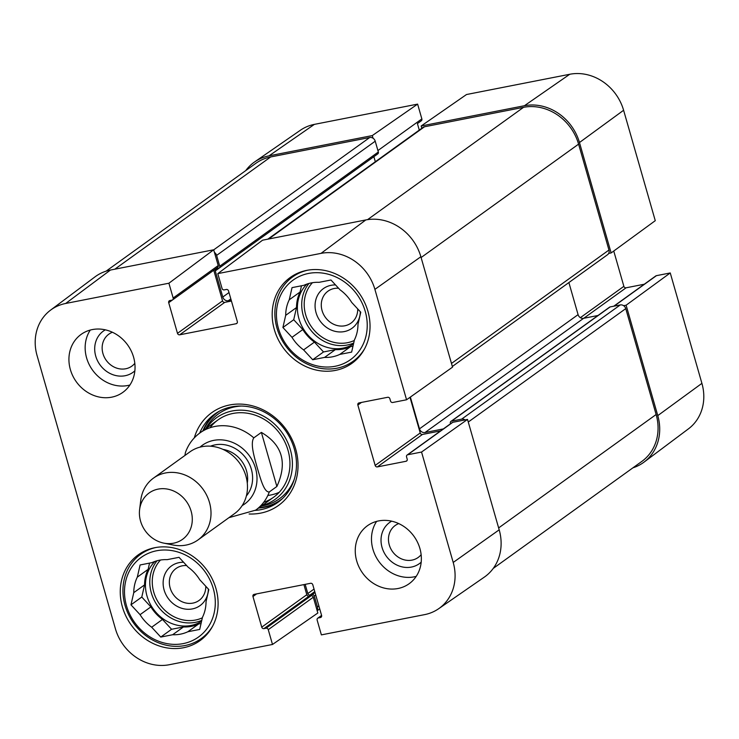 <?xml version="1.0" encoding="UTF-8"?>
<svg xmlns="http://www.w3.org/2000/svg" width="739" height="739" viewBox="0 0 739 739"><rect width="100%" height="100%" fill="white"/><g stroke="black" fill="none" stroke-linecap="round" stroke-linejoin="round"><path stroke-width="1.11" d="M608.659 253.422L611.135 252.941L655.271 220.675L623.605 110.268A46.585 41.208 -125.8 0 0 569.751 74.27L466.503 94.527L421.165 125.99L524.413 105.732A47.619 42.123 54.2 0 1 579.468 142.525L611.135 252.941M421.165 125.99L421.821 128.263M373.038 138.221L372.28 135.579L417.618 104.116L314.38 124.374A46.585 41.208 -125.8 0 0 300.357 130.267L254.706 161.859A47.619 42.123 54.2 0 1 269.042 155.837L372.28 135.579M245.754 170.589A47.619 42.123 54.2 0 1 254.706 161.859M613.767 306.205L655.835 275.915A1.903 1.681 54.2 0 1 656.426 275.665L670.255 272.95L626.118 305.216L657.775 415.623A47.619 42.123 54.2 0 1 644.029 462.115A47.619 42.123 54.2 0 1 632.917 467.833M626.118 305.216L623.651 305.697M613.749 251.02L623.873 286.335A1.903 1.681 -125.8 0 0 626.081 287.804L644.288 284.229M644.029 462.115L688.462 428.842A46.585 41.208 -125.8 0 0 701.911 383.356L670.255 272.95M417.618 104.116L421.858 118.905A1.903 1.681 54.2 0 1 421.285 120.79L417.415 123.589A1.903 1.681 -125.8 0 0 417.415 123.589L419.281 130.092M134.812 363.348A19.685 17.413 54.2 0 1 117.122 368.262A19.685 17.413 54.2 0 1 102.943 353.556A19.685 17.413 54.2 0 1 112.42 332.254M421.138 554.684A19.685 17.413 54.2 0 1 403.448 559.608A19.685 17.413 54.2 0 1 389.268 544.902A19.685 17.413 54.2 0 1 398.746 523.591M357.713 308.93A19.685 17.413 54.2 0 1 340.06 326.019A19.685 17.413 54.2 0 1 321.289 305.715A19.685 17.413 54.2 0 1 338.591 288.247M205.775 586.258A19.685 17.413 54.2 0 1 188.122 603.347A19.685 17.413 54.2 0 1 169.351 583.043A19.685 17.413 54.2 0 1 186.653 565.575M212.656 626.109A51.906 45.91 54.2 0 1 201.313 638.533A51.906 45.91 54.2 0 1 125.048 605.426A51.906 45.91 54.2 0 1 140.65 554.296A51.906 45.91 54.2 0 1 156.031 547.479M364.595 348.78A51.906 45.91 54.2 0 1 353.242 361.205A51.906 45.91 54.2 0 1 276.977 328.098A51.906 45.91 54.2 0 1 292.579 276.968A51.906 45.91 54.2 0 1 307.96 270.141M183.586 562.259A24.452 21.625 -125.8 0 0 163.162 584.355A24.452 21.625 -125.8 0 0 186.108 609.176A24.452 21.625 -125.8 0 0 208.38 589.075M133.759 592.669L144.567 584.882L141.786 597.047L150.876 606.885L140.068 614.672L130.969 604.835L133.759 592.669A39.047 34.539 54.2 0 1 137.315 577.131L140.096 564.966L151.975 562.628A39.047 34.539 54.2 0 1 167.143 559.654L179.023 557.326L188.122 567.164A39.047 34.539 54.2 0 1 199.733 579.718L208.823 589.556L206.042 601.722A39.047 34.539 54.2 0 1 202.486 617.259L199.696 629.425L187.817 631.762L198.634 623.975L201.054 623.494M130.969 604.835L141.786 597.047M149.555 563.109L148.123 569.344L137.315 577.131M151.68 627.226L162.488 619.439L171.587 629.277L183.466 626.949L172.649 634.736L160.769 637.064L151.68 627.226A39.047 34.539 54.2 0 1 140.068 614.672M160.769 637.064L171.587 629.277M126.489 605.712A49.051 43.389 54.2 0 1 180.076 552.735A49.051 43.389 54.2 0 1 203.123 633.138A49.051 43.389 54.2 0 1 126.489 605.712M187.817 631.762A39.047 34.539 54.2 0 1 172.649 634.736M198.634 623.975A39.047 34.539 54.2 0 1 183.466 626.949M162.488 619.439A39.047 34.539 54.2 0 1 150.876 606.885M201.562 621.277A38.095 33.698 54.2 0 1 146.996 596.022A38.095 33.698 54.2 0 1 154.996 561.4M144.567 584.882A39.047 34.539 54.2 0 1 148.123 569.344M335.515 284.931A24.452 21.625 -125.8 0 0 315.1 307.027A24.452 21.625 -125.8 0 0 338.046 331.848A24.452 21.625 -125.8 0 0 360.318 311.747M285.688 315.341L296.505 307.553L293.716 319.719L302.814 329.548L291.997 337.335L282.908 327.506L285.688 315.341A39.047 34.539 54.2 0 1 289.245 299.794L292.034 287.628L303.914 285.3A39.047 34.539 54.2 0 1 319.082 282.326L330.961 279.998L340.051 289.827A39.047 34.539 54.2 0 1 351.672 302.39L360.761 312.227L357.981 324.393A39.047 34.539 54.2 0 1 354.415 339.931L351.635 352.097L339.755 354.424L350.572 346.637L352.993 346.166M282.908 327.506L293.716 319.719M301.484 285.781L300.062 292.007L289.245 299.794M303.609 349.898L314.426 342.111L323.525 351.949L335.395 349.621L324.587 357.408L312.708 359.736L303.609 349.898A39.047 34.539 54.2 0 1 291.997 337.335M312.708 359.736L323.525 351.949M278.427 328.384A49.051 43.389 54.2 0 1 332.005 275.407A49.051 43.389 54.2 0 1 355.062 355.801A49.051 43.389 54.2 0 1 278.427 328.384M339.755 354.424A39.047 34.539 54.2 0 1 324.587 357.408M350.572 346.637A39.047 34.539 54.2 0 1 335.395 349.621M314.426 342.111A39.047 34.539 54.2 0 1 302.814 329.548M353.501 343.949A38.095 33.698 54.2 0 1 298.935 318.694A38.095 33.698 54.2 0 1 306.925 284.072M296.505 307.553A39.047 34.539 54.2 0 1 300.062 292.007M258.585 508.053A54.289 48.017 -125.8 0 0 279.545 501.116M216.148 413.092A54.289 48.017 -125.8 0 0 202.929 430.763M262.271 505.402A50.234 44.432 -125.8 0 0 289.928 448.305A50.234 44.432 -125.8 0 0 232.286 410.958A50.234 44.432 -125.8 0 0 206.615 428.112M263.694 502.298A47.619 42.123 -125.8 0 0 287.166 447.594A47.619 42.123 -125.8 0 0 232.942 413.461A47.619 42.123 -125.8 0 0 210.015 427.742M267.832 495.472A47.619 42.123 -125.8 0 0 279.222 492.294M303.905 584.604L306.805 594.71A1.903 1.681 -125.8 0 0 309.004 596.179L311.11 595.763A1.903 1.681 54.2 0 1 313.308 597.232L317.835 613.01L272.497 644.473L169.249 664.731A46.585 41.208 54.2 0 1 115.395 628.732L37.089 355.644A46.585 41.208 54.2 0 1 50.538 310.158A46.585 41.208 54.2 0 1 65.669 303.47L168.908 283.222L213.682 249.791L110.444 270.049A47.619 42.123 -125.8 0 0 94.971 276.885L50.538 310.158M105.344 329.825A25.403 22.466 -125.8 0 0 95.728 356.106A25.403 22.466 -125.8 0 0 134.868 370.83M90.297 330.047A35.712 31.592 -125.8 0 0 92.569 370.156A35.712 31.592 -125.8 0 0 129.888 385.028M391.67 521.171A25.403 22.466 -125.8 0 0 382.054 547.451A25.403 22.466 -125.8 0 0 421.193 562.167M376.622 521.383A35.712 31.592 -125.8 0 0 378.895 561.501A35.712 31.592 -125.8 0 0 416.214 576.374M407.124 455.012L452.176 422.569A1.903 1.681 54.2 0 1 452.776 422.311L467.519 419.419L421.544 452.046L407.716 454.762A1.903 1.681 -125.8 0 0 406.552 456.896L407.198 459.15A1.903 1.681 54.2 0 1 406.025 461.275L377.37 466.9A1.903 1.681 54.2 0 1 375.163 465.431L357.852 405.046A1.903 1.681 54.2 0 1 359.025 402.912L387.679 397.286A1.903 1.681 54.2 0 1 389.878 398.755L390.525 401.009A1.903 1.681 -125.8 0 0 392.723 402.487L406.561 399.771L452.536 367.144L420.87 256.738A47.619 42.123 -125.8 0 0 365.814 219.945L262.567 240.193L217.793 273.624L321.04 253.366A46.585 41.208 54.2 0 1 374.895 289.365L406.561 399.771M421.544 452.046L453.201 562.453A46.585 41.208 54.2 0 1 438.643 608.733L484.294 577.141A47.619 42.123 -125.8 0 0 499.185 529.826L467.519 419.419M213.682 249.791L218.208 265.56A1.903 1.681 54.2 0 1 217.635 267.435L172.575 299.886A1.903 1.681 -125.8 0 0 173.148 298.011L168.908 283.222M217.793 273.624L222.033 288.413A1.903 1.681 -125.8 0 0 224.231 289.891L226.346 289.476A1.903 1.681 54.2 0 1 228.545 290.944L237.33 321.594A1.903 1.681 54.2 0 1 236.166 323.719L179.697 334.804A1.903 1.681 54.2 0 1 177.489 333.335L168.704 302.685L213.765 270.243A1.903 1.681 -125.8 0 0 213.765 270.243L222.55 300.884A1.903 1.681 -125.8 0 0 224.748 302.362L231.436 301.041M409.997 397.323L420.223 432.98A1.903 1.681 -125.8 0 0 422.422 434.458L440.629 430.883M215.954 588.54A52.857 46.76 54.2 0 1 200.066 640.611A52.857 46.76 54.2 0 1 131.237 625.037A52.857 46.76 54.2 0 1 138.285 554.823A52.857 46.76 54.2 0 1 215.954 588.54M367.893 311.202A52.857 46.76 54.2 0 1 352.004 363.274A52.857 46.76 54.2 0 1 283.166 347.709A52.857 46.76 54.2 0 1 290.224 277.494A52.857 46.76 54.2 0 1 367.893 311.202M419.909 548.514A35.712 31.592 54.2 0 1 409.175 583.699A35.712 31.592 54.2 0 1 362.673 573.178A35.712 31.592 54.2 0 1 367.44 525.734A35.712 31.592 54.2 0 1 419.909 548.514M133.583 357.177A35.712 31.592 54.2 0 1 122.85 392.363A35.712 31.592 54.2 0 1 76.348 381.841A35.712 31.592 54.2 0 1 81.114 334.397A35.712 31.592 54.2 0 1 133.583 357.177M199.687 433.1A54.289 48.017 54.2 0 1 214.504 414.219A54.289 48.017 54.2 0 1 285.199 430.209A54.289 48.017 54.2 0 1 277.947 502.326A54.289 48.017 54.2 0 1 255.343 510.39M249.108 513.984A57.143 50.548 -125.8 0 0 297.993 467.759A57.143 50.548 -125.8 0 0 253.634 406.173A57.143 50.548 -125.8 0 0 194.302 437.876M168.704 302.685A1.903 1.681 54.2 0 1 169.878 300.551L171.984 300.145A1.903 1.681 -125.8 0 0 172.575 299.886M272.497 644.473L268.257 629.683A1.903 1.681 -125.8 0 0 266.049 628.205L263.943 628.621A1.903 1.681 54.2 0 1 261.745 627.152L252.96 596.512A1.903 1.681 54.2 0 1 254.124 594.378L310.592 583.293A1.903 1.681 54.2 0 1 312.8 584.771L321.585 615.411A1.903 1.681 54.2 0 1 320.412 617.545L318.306 617.961A1.903 1.681 -125.8 0 0 317.142 620.095L321.382 634.884L424.62 614.626A46.585 41.208 54.2 0 0 438.643 608.733M214.439 252.433A4.767 4.212 54.2 0 1 216.629 255.398L219.732 266.216A1.903 1.681 54.2 0 1 219.16 268.091L377.758 153.888A1.903 1.681 -125.8 0 0 378.331 152.012L375.227 141.195A4.767 4.212 -125.8 0 0 369.722 137.509L270.686 156.945A47.619 42.123 -125.8 0 0 255.786 163.365L106.083 271.167M219.16 268.091A1.903 1.681 54.2 0 1 218.559 268.349L216.453 268.765A1.903 1.681 -125.8 0 0 215.28 270.899L373.879 156.686A1.903 1.681 54.2 0 1 373.879 156.677L375.329 161.739M452.342 366.479L607.532 254.724A4.767 4.212 -125.8 0 0 608.964 250.031L578.591 144.133A47.619 42.123 -125.8 0 0 523.535 107.331L424.5 126.766A4.767 4.212 -125.8 0 0 423.013 127.404L267.804 239.168M597.999 315.488L583.588 318.315A4.767 4.212 54.2 0 1 578.083 314.638L568.882 282.557M493.246 568.411L641.812 461.432A47.619 42.123 -125.8 0 0 656.13 414.514L625.757 308.616A4.767 4.212 -125.8 0 0 620.252 304.939L610.137 306.916A1.903 1.681 -125.8 0 0 609.546 307.175L450.947 421.387A1.903 1.681 54.2 0 1 451.538 421.128L461.653 419.142A4.767 4.212 54.2 0 1 465.053 419.9M215.28 270.899L222.781 297.032A4.767 4.212 -125.8 0 0 228.286 300.708L231.187 300.145M410.367 397.065L419.484 428.842A4.767 4.212 -125.8 0 0 424.99 432.527L443.354 428.925M450.522 423.761L450.374 423.262A1.903 1.681 54.2 0 1 450.947 421.387M305.17 584.355L307.803 593.556A1.903 1.681 -125.8 0 0 310.011 595.024L312.117 594.618A1.903 1.681 54.2 0 1 314.315 596.087L317.419 606.904A4.767 4.212 54.2 0 1 317.077 610.368M261.375 432.407C282.437 444.813 287.6 462.845 276.876 486.484L269.31 491.934C263.943 492.774 260.11 477.163 257.292 467.963C254.77 458.54 249.874 443.714 253.8 437.857L261.375 432.407L276.876 486.484M253.8 437.857A47.619 42.123 54.2 0 0 200.02 432.869C193.175 437.867 188.306 444.435 185.415 452.573L184.907 455.483M140.558 521.115A28.572 25.274 54.2 0 1 139.606 509.577A28.572 25.274 54.2 0 1 168.751 489.366A28.572 25.274 54.2 0 1 192.177 521.891A28.572 25.274 54.2 0 1 163.762 543.119A28.572 25.274 54.2 0 1 140.558 521.115M139.606 509.577L140.761 500.248A38.095 33.698 54.2 0 1 153.49 478.105A38.095 33.698 54.2 0 1 203.096 489.329A38.095 33.698 54.2 0 1 198.015 539.932A38.095 33.698 54.2 0 1 172.981 544.985L163.762 543.119M153.49 478.105L189.96 451.843A38.095 33.698 54.2 0 1 239.565 463.067A38.095 33.698 54.2 0 1 234.475 513.679L198.015 539.932M580.364 317.668L623.873 286.335M583.745 318.287L626.081 287.804M614.1 306.14L656.426 275.665M377.915 150.562L421.858 118.905M657.775 415.623L701.911 383.356M524.413 105.732L569.751 74.27M579.468 142.525L623.605 110.268M269.042 155.837L314.38 124.374M202.357 617.813A36.193 32.017 54.2 0 1 153.73 592.059A36.193 32.017 54.2 0 1 160.483 560.033M201.775 620.354A38.095 33.698 54.2 0 1 151.329 592.909A38.095 33.698 54.2 0 1 157.056 560.762M354.295 340.485A36.193 32.017 54.2 0 1 305.669 314.731A36.193 32.017 54.2 0 1 312.421 282.704M353.713 343.025A38.095 33.698 54.2 0 1 303.258 315.581A38.095 33.698 54.2 0 1 308.994 283.434M219.594 411.069A53.91 47.693 -125.8 0 0 203.502 430.357M259.158 507.638A53.91 47.693 -125.8 0 0 282.547 498.492M241.579 406.053A52.247 46.215 -125.8 0 0 234.799 406.847A52.247 46.215 -125.8 0 0 205.719 428.759M261.375 506.049A52.247 46.215 -125.8 0 0 294.279 479.232M420.223 432.98L375.163 465.431M422.422 434.458L377.37 466.9M361.482 402.422L357.852 405.046M452.776 422.311L407.716 454.762M407.05 460.536L406.025 461.275M237.191 322.98L236.166 323.719M224.748 302.362L179.697 334.804M222.55 300.884L177.489 333.335M218.208 265.56L173.148 298.011M256.59 593.888L252.96 596.512M321.447 616.806L320.412 617.545M321.622 615.569L318.306 617.961M313.308 597.232L268.257 629.683M311.11 595.763L266.049 628.205M309.004 596.179L263.943 628.621M306.805 594.71L261.745 627.152M420.87 256.738L374.895 289.365M110.444 270.049L65.669 303.47M499.185 529.826L453.201 562.453M365.814 219.945L321.04 253.366M114.813 269.19L270.686 156.945M213.7 249.856L369.722 137.509M216.629 255.398L375.227 141.195M219.732 266.216L378.331 152.012M222.781 297.032L229.007 292.552M228.286 300.708L230.817 298.889M268.627 239.011L424.5 126.766M367.579 219.631L523.535 107.331M421.101 257.541L578.591 144.133M451.474 363.44L608.964 250.031M419.484 428.842L578.083 314.638M424.99 432.527L583.588 318.315M451.538 421.128L610.137 306.916M461.653 419.142L620.252 304.939M468.267 422.024L625.757 308.616M498.64 527.923L656.13 414.514M307.803 593.556L314.029 589.075M310.011 595.024L314.759 591.606M312.117 594.618L315.017 592.521M314.315 596.087L315.747 595.061M317.419 606.904L318.851 605.869M269.31 491.934A47.619 42.123 54.2 0 1 255.666 510.15L273.689 497.171M200.038 447.132A36.193 32.017 54.2 0 1 249.496 455.917A36.193 32.017 54.2 0 1 242.152 505.605M222.993 449.395A27.62 24.433 54.2 0 1 247.279 483.112M210.513 446.19A31.426 27.805 54.2 0 1 246.078 458.374A31.426 27.805 54.2 0 1 246.355 495.971M201.313 638.533L206.68 634.672M140.65 554.296L146.017 550.426M353.242 361.205L358.618 357.343M292.579 276.968L297.956 273.097M321.585 615.421L317.715 618.21M319.719 608.908L317.179 610.737M200.02 432.869L218.042 419.891M228.933 517.669L255.666 510.15"/></g></svg>
